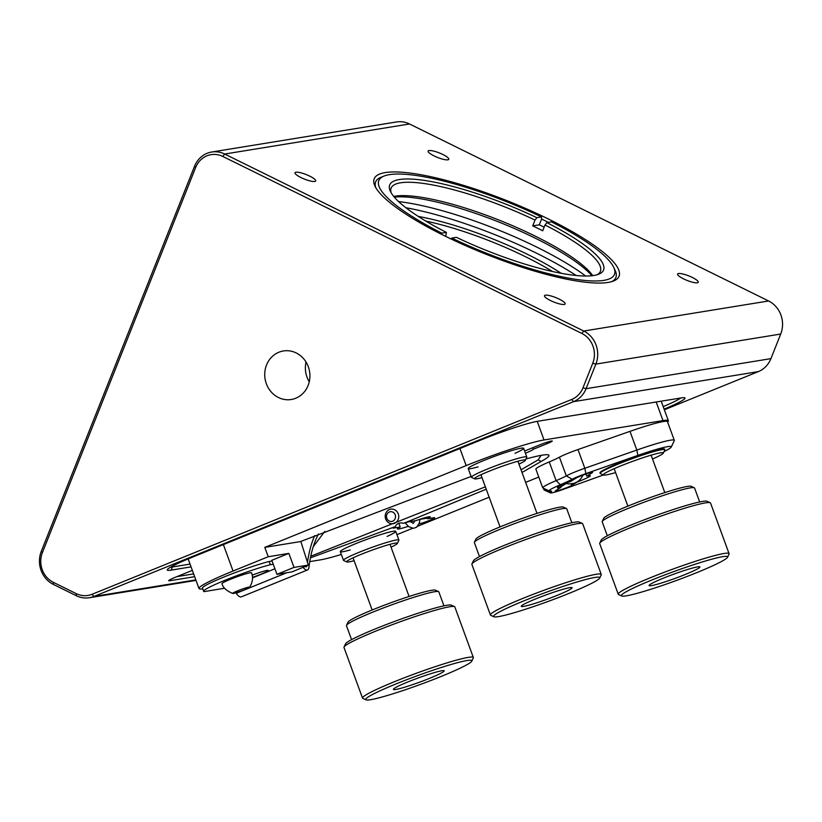 <?xml version="1.0" encoding="UTF-8"?>
<svg xmlns="http://www.w3.org/2000/svg" width="822" height="822" viewBox="0 0 822 822"><rect width="100%" height="100%" fill="white"/><g stroke="black" fill="none" stroke-linecap="round" stroke-linejoin="round"><path stroke-width="1.23" d="M211.644 152.029A24.979 22.913 80.8 0 1 224.673 154.033L409.52 123.978A24.979 22.913 -99.2 0 0 396.492 121.964L211.644 152.029A24.979 22.913 80.8 0 0 194.537 166.27L41.285 551.367A24.979 22.913 80.8 0 0 53.399 584.432L76.333 595.734L76.251 593.628L53.317 582.325A22.482 20.622 80.8 0 1 42.415 552.569L41.285 551.367M194.537 166.27L195.667 167.472L42.415 552.569M278.453 397.529A24.588 22.554 -99.2 0 0 291.265 399.502A24.588 22.554 -99.2 0 0 309.575 371.616A24.588 22.554 -99.2 0 0 283.374 350.963A24.588 22.554 -99.2 0 0 264.869 371.77A24.588 22.554 -99.2 0 0 278.453 397.529M195.667 167.472A22.482 20.622 80.8 0 1 222.793 156.457L581.873 333.455A22.482 20.622 80.8 0 1 592.765 363.211L582.983 387.809A22.482 20.622 80.8 0 1 571.68 399.482L92.064 594.285A22.482 20.622 80.8 0 1 76.251 593.628M385.22 172.579A131.777 28.749 21.7 0 0 374.914 185.978A131.777 28.749 21.7 0 0 486.008 254.214A131.777 28.749 21.7 0 0 613.602 280.97A131.777 28.749 21.7 0 0 541.523 215.693A131.777 28.749 21.7 0 0 385.22 172.579M592.765 363.211L595.868 364.095A24.979 22.913 -99.2 0 0 583.754 331.03L224.673 154.033L222.793 156.457M409.52 123.978L768.601 300.975A24.979 22.913 80.8 0 1 780.715 334.04L770.923 358.639A24.979 22.913 80.8 0 1 758.367 371.606L664.351 409.788M683.565 278.874A11.118 2.425 21.7 0 0 698.268 282.275A11.118 2.425 21.7 0 0 688.836 275.915A11.118 2.425 21.7 0 0 677.605 274.055A11.118 2.425 21.7 0 0 683.565 278.874M434.078 155.903A11.118 2.425 21.7 0 0 448.781 159.304A11.118 2.425 21.7 0 0 439.349 152.943A11.118 2.425 21.7 0 0 428.128 151.084A11.118 2.425 21.7 0 0 434.078 155.903M300.965 177.552A11.118 2.425 21.7 0 0 315.669 180.953A11.118 2.425 21.7 0 0 306.236 174.583A11.118 2.425 21.7 0 0 295.016 172.733A11.118 2.425 21.7 0 0 300.965 177.552M550.442 300.523A11.118 2.425 21.7 0 0 565.146 303.924A11.118 2.425 21.7 0 0 555.713 297.564A11.118 2.425 21.7 0 0 544.493 295.704A11.118 2.425 21.7 0 0 550.442 300.523M195.831 579.89L93.903 596.464A24.979 22.913 80.8 0 1 89.351 597.738A24.979 22.913 80.8 0 1 76.333 595.734M306.041 362.029A24.588 22.554 -99.2 0 0 309.257 381.819M92.064 594.285L93.903 596.464L573.52 401.66A24.979 22.913 -99.2 0 0 586.076 388.693L582.983 387.809M780.715 334.04L595.868 364.095L586.076 388.693L770.923 358.639M375.798 187.663A129.28 28.205 -158.3 0 1 375.633 181.929L375.613 181.97A129.28 28.205 21.7 0 0 375.726 187.55M611.938 281.545A129.28 28.205 21.7 0 0 615.853 277.569L615.873 277.538A129.28 28.205 -158.3 0 1 611.815 281.586M548.366 222.361A129.28 28.205 21.7 0 0 541.575 219.042M194.66 576.684L169.743 580.733A12.299 1.007 -20.1 0 1 168.695 580.609A12.299 1.007 -20.1 0 1 175.384 577.26L192.348 570.376M191.074 566.882L171.12 570.129A44.933 3.678 -20.1 0 1 167.298 569.677A44.933 3.678 -20.1 0 1 191.762 557.439L481.589 439.719A44.933 3.678 -20.1 0 1 537.598 421.285L681.14 397.94A44.933 3.678 -20.1 0 1 684.767 397.827A44.933 3.678 -20.1 0 1 664.114 409.14M585.685 276.028A129.28 28.205 21.7 0 0 398.598 201.575M663.19 406.623A42.467 3.473 159.9 0 0 680.719 398.002M170.514 567.201A42.467 3.473 159.9 0 0 172.384 566.975L171.12 570.129M190.057 564.098L172.384 566.975L172.127 566.296M193.643 573.9L177.007 576.602M576.171 275.493A134.202 29.273 21.7 0 0 405.883 207.73M418.295 216.433A112.419 24.526 -158.3 0 1 561.169 273.284M425.755 221.046A109.922 23.982 -158.3 0 1 552.579 271.517M629.981 431.355L636.834 450.055A46.556 3.812 -20.1 0 1 674.307 440.325L667.454 421.624A46.556 3.812 159.9 0 0 629.981 431.355L577.979 449.552A19.112 1.562 159.9 0 0 559.433 457.186L566.286 475.887A19.112 1.562 -20.1 0 1 584.832 468.263L577.979 449.552M603.42 474.982L562.947 489.491A14.118 1.151 -20.1 0 1 550.493 492.933A14.118 1.151 -20.1 0 1 550.74 492.429A36.219 2.959 -20.1 0 0 551.387 491.135A36.219 2.959 -20.1 0 0 550.165 491.022A26.232 2.147 -20.1 0 1 549.281 490.95L542.9 488.011A31.226 2.558 -20.1 0 1 542.726 487.857A31.226 2.558 -20.1 0 1 556.114 480.634L549.26 461.923A31.226 2.558 159.9 0 0 559.433 457.186M549.26 461.923A31.226 2.558 159.9 0 0 535.882 469.146L542.726 487.857M387.1 536.427A29.51 2.415 159.9 0 0 395.721 531.351A29.51 2.415 159.9 0 0 367.187 539.232A29.51 2.415 159.9 0 0 340.308 551.644A29.51 2.415 159.9 0 0 342.846 551.726A29.51 2.415 159.9 0 0 350.162 549.949M515.004 453.343A29.51 2.415 159.9 0 0 523.624 448.267A29.51 2.415 159.9 0 0 495.091 456.148A29.51 2.415 159.9 0 0 468.211 468.561A29.51 2.415 159.9 0 0 470.749 468.643A29.51 2.415 159.9 0 0 478.065 466.865M522.011 472.455L541.174 461.45A78.069 6.381 159.9 0 0 548.962 455.367A78.069 6.381 159.9 0 0 525.946 458.984M471.098 476.452L300.4 541.595L264.787 547.38L466.177 465.591A62.451 5.107 -20.1 0 1 544.03 439.955L662.994 420.607A62.451 5.107 -20.1 0 1 668.368 420.772A62.451 5.107 -20.1 0 1 667.628 422.087M538.77 477.048L525.638 482.38M489.172 497.197L417.679 526.234M412.623 528.289L397.766 534.321A62.451 5.107 -20.1 0 1 396.934 534.66M341.336 554.46A62.451 5.107 -20.1 0 1 319.902 559.957L309.75 561.611M310.428 557.861L395.279 526.625C396.862 523.357 399.698 522.258 403.777 523.306A9.114 0.75 -20.1 0 1 409.315 521.723L415.737 520.686A17.488 1.428 159.9 0 1 428.745 516.833A17.488 1.428 159.9 0 1 430.255 516.874A17.488 1.428 159.9 0 1 427.481 518.774L426.916 517.213M408.298 526.337A17.488 1.428 159.9 0 1 397.406 528.906A17.488 1.428 159.9 0 1 400.18 527.005L393.759 528.043A9.114 0.75 -20.1 0 1 392.978 528.022A9.114 0.75 -20.1 0 1 395.279 526.625M419.035 523.912A9.114 0.75 159.9 0 0 428.765 520.686A9.114 0.75 159.9 0 0 434.684 517.757A9.114 0.75 159.9 0 0 433.903 517.726L427.481 518.774M403.777 523.306L486.234 489.172M546.815 442.287L547.288 443.572A9.114 0.75 -20.1 0 0 552.261 441.024A9.114 0.75 -20.1 0 0 540.105 444.743L526.193 450.394A17.488 1.428 159.9 0 0 524.58 450.888M547.288 443.572L533.375 449.223A17.488 1.428 159.9 0 1 525.443 453.241M674.307 440.325A46.556 3.812 -20.1 0 1 674.266 440.674L671.286 447.034A41.562 3.401 -20.1 0 1 664.053 451.576M550.493 492.933L544.113 489.994A19.112 1.562 -20.1 0 1 544.01 489.902A19.112 1.562 -20.1 0 1 544.452 489.316A31.226 2.558 159.9 0 0 544.894 488.936M637.872 455.409L636.834 450.055L584.832 468.263L585.87 473.606L637.872 455.409A41.562 3.401 -20.1 0 1 671.286 447.034M541.174 461.45L538.194 459.847L541.071 455.367M538.194 459.847L521.025 469.783M485.37 486.809L310.767 556.237M400.18 527.005L398.793 523.224M264.787 547.38L268.219 556.741L233.058 571.023L223.379 544.596M276.952 574.331L271.815 560.306L288.861 553.381L293.999 567.406L276.952 574.331L292.067 571.876L308.353 565.074L293.999 567.406M300.811 541.421L308.353 565.074M288.861 553.381L268.219 556.741M532.82 447.702L533.375 449.223M549.281 490.95A26.232 2.147 -20.1 0 1 560.378 484.744L556.114 480.634A31.226 2.558 159.9 0 0 566.286 475.887L572.174 479.247A14.118 1.151 -20.1 0 1 585.87 473.606M202.757 588.891A62.451 5.107 -20.1 0 1 198.986 588.501A62.451 5.107 -20.1 0 1 233.058 571.023M615.586 472.568A31.966 2.61 -20.1 0 1 606.081 474.941A31.966 2.61 -20.1 0 1 603.502 475.024L600.368 473.575A34.421 2.815 -20.1 0 1 600.173 473.4L599.978 472.845A34.421 2.815 -20.1 0 1 631.327 458.368A34.421 2.815 -20.1 0 1 664.628 449.172L664.823 449.726A34.421 2.815 -20.1 0 1 664.793 449.983L663.333 453.107A31.966 2.61 -20.1 0 1 652.524 459.036M571.239 483.901L571.763 485.34A9.114 0.75 -20.1 0 1 562.351 489.275A9.114 0.75 -20.1 0 1 555.169 491.124A9.114 0.75 -20.1 0 1 555.693 490.631L560.984 487.374A17.488 1.428 -20.1 0 1 557.45 487.765A17.488 1.428 -20.1 0 1 570.684 481.415L575.975 478.157A9.114 0.75 -20.1 0 1 585.398 474.232A9.114 0.75 -20.1 0 1 592.58 472.373A9.114 0.75 -20.1 0 1 592.056 472.866L591.861 472.342M585.983 474.027L586.754 476.123L592.056 472.866M586.754 476.123A17.488 1.428 -20.1 0 1 588.788 475.691A17.488 1.428 -20.1 0 1 590.288 475.733A17.488 1.428 -20.1 0 1 577.065 482.082L577.044 482.031M571.763 485.34L577.065 482.082M572.174 479.247A36.219 2.959 -20.1 0 1 560.378 484.744M560.399 485.771L560.984 487.374M272.072 561.005L269.164 561.488A40.227 3.288 159.9 0 0 226.769 575.873A40.227 3.288 159.9 0 0 202.469 588.079L203.64 591.306A40.227 3.288 -20.1 0 1 227.941 579.099A40.227 3.288 -20.1 0 1 270.346 564.704L269.164 561.488M224.612 588.233L204.195 591.604A40.227 3.288 -20.1 0 1 203.64 591.306M273.253 564.231L270.346 564.704M318.504 533.981A203.969 80.433 67.9 0 0 308.918 567.427A9.833 3.874 -112.1 0 1 307.52 569.944A9.833 3.874 -112.1 0 1 303.02 567.283M307.479 562.484A207.411 81.789 -112.1 0 1 314.713 535.564M307.038 565.618A6.391 2.517 -112.1 0 1 306.226 566.748A6.391 2.517 -112.1 0 1 304.87 566.512M286.703 572.749L236.222 593.279A9.833 3.874 67.9 0 0 241.38 596.844L307.52 569.944M252.2 575.153A13.769 1.13 -20.1 0 1 268.26 570.447A13.769 1.13 -20.1 0 1 252.477 577.383M324.813 531.382L313.233 546.733M249.672 587.247C252.673 582.264 253.299 577.455 251.542 572.831A15.741 1.284 159.9 0 0 239.151 576.027A15.741 1.284 159.9 0 0 222.896 582.808A15.741 1.284 159.9 0 0 221.991 583.651C222.916 587.607 226.502 590.874 232.739 593.453A9.073 0.74 -20.1 0 1 232.657 593.32A9.073 0.74 -20.1 0 1 240.918 589.569A9.073 0.74 -20.1 0 1 249.652 587.103A9.073 0.74 -20.1 0 1 249.672 587.247A9.073 0.74 -20.1 0 1 238.226 592.087A9.073 0.74 -20.1 0 1 232.739 593.453M246.097 588.46L245.891 587.894M238.216 591.45L237.948 590.71M398.269 513.863A7.377 6.761 80.8 0 1 393.163 523.696A7.377 6.761 80.8 0 1 385.302 517.5A7.377 6.761 80.8 0 1 390.799 509.137A7.377 6.761 80.8 0 1 398.269 513.863M395.207 514.87A4.922 4.511 80.8 0 1 390.378 521.415A4.922 4.511 80.8 0 1 387.46 513.442A4.922 4.511 80.8 0 1 395.207 514.87M394.293 197.105A115.07 25.102 -158.3 0 1 498.82 222.012A115.07 25.102 -158.3 0 1 591.881 275.74M393.748 196.448A112.614 24.568 -158.3 0 1 395.207 196.17A112.614 24.568 -158.3 0 1 529.697 233.448A112.614 24.568 -158.3 0 1 592.734 275.637M546.856 222.608A115.07 25.102 -158.3 0 1 598.776 274.188A115.07 25.102 -158.3 0 1 456.395 237.322L451.771 238.072A126.824 27.671 -158.3 0 0 569.184 278.226A126.824 27.671 -158.3 0 0 613.777 267.458A126.824 27.671 -158.3 0 0 551.49 221.858L546.856 222.608L545.007 224.992L542.695 230.787A112.614 24.568 -158.3 0 0 532.718 225.875L535.019 220.08L536.879 217.686L541.513 216.936L541.595 219.012L539.283 224.807L532.718 225.875M545.007 224.992A112.614 24.568 -158.3 0 1 600.389 271.373A112.614 24.568 -158.3 0 1 597.121 274.753M441.065 234.085L441.784 233.15L446.418 232.4L445.73 236.407M391.159 192.79A112.614 24.568 -158.3 0 1 391.118 188.094A112.614 24.568 -158.3 0 1 535.019 220.08M613.777 267.458L615.164 270.469A129.28 28.205 -158.3 0 1 615.873 277.538M375.633 181.929A129.28 28.205 -158.3 0 1 380.997 177.285L384.069 176.052A126.824 27.671 -158.3 0 1 541.513 216.936M544.143 227.16A129.28 28.205 21.7 0 0 539.283 224.807M446.418 232.4A115.07 25.102 -158.3 0 1 390.347 191.249A115.07 25.102 -158.3 0 1 536.879 217.686M451.771 238.072L451.062 238.986M441.784 233.15A126.824 27.671 -158.3 0 1 384.069 176.052M354.097 560.696A27.044 2.209 -20.1 0 1 349.792 561.734A27.044 2.209 -20.1 0 1 346.792 561.95L343.658 560.501A29.51 2.415 -20.1 0 1 343.493 560.347A29.51 2.415 -20.1 0 1 370.373 547.945A29.51 2.415 -20.1 0 1 398.906 540.064A29.51 2.415 -20.1 0 1 398.886 540.28L397.416 543.404A27.044 2.209 -20.1 0 1 391.036 547.164M346.792 561.95A27.044 2.209 -20.1 0 1 371.287 550.432A27.044 2.209 -20.1 0 1 397.416 543.404M482 477.613A27.044 2.209 -20.1 0 1 476.852 478.805A27.044 2.209 -20.1 0 1 474.695 478.866L471.561 477.418A29.51 2.415 -20.1 0 1 471.396 477.274A29.51 2.415 -20.1 0 1 498.276 464.862A29.51 2.415 -20.1 0 1 526.81 456.981A29.51 2.415 -20.1 0 1 526.789 457.196L525.32 460.33A27.044 2.209 -20.1 0 1 518.939 464.091M474.695 478.866A27.044 2.209 -20.1 0 1 499.19 467.348A27.044 2.209 -20.1 0 1 525.32 460.33M600.173 473.4A34.421 2.815 -20.1 0 1 631.532 458.923A34.421 2.815 -20.1 0 1 664.823 449.726M603.502 475.024A31.966 2.61 -20.1 0 1 632.447 461.409A31.966 2.61 -20.1 0 1 663.333 453.107M621.699 595.991L618.565 594.542A59.009 4.829 -20.1 0 1 618.247 594.244A59.009 4.829 -20.1 0 1 662.727 572.883A59.009 4.829 -20.1 0 1 725.405 553.298A59.009 4.829 -20.1 0 1 729.073 553.658A59.009 4.829 -20.1 0 1 729.022 554.1L727.552 557.224A56.554 4.624 -20.1 0 1 682.825 578.092A56.554 4.624 -20.1 0 1 624.905 596.042A56.554 4.624 -20.1 0 1 621.699 595.991A56.554 4.624 -20.1 0 1 672.91 571.907A56.554 4.624 -20.1 0 1 727.552 557.224M729.073 553.658L710.537 503.033A59.009 4.829 159.9 0 0 710.208 502.725A59.009 4.829 159.9 0 0 706.869 502.674A59.009 4.829 159.9 0 0 646.431 521.405A59.009 4.829 159.9 0 0 599.752 543.178A59.009 4.829 159.9 0 0 599.7 543.619L618.247 594.244M710.208 502.725L707.074 501.286A56.554 4.624 159.9 0 0 703.868 501.235A56.554 4.624 159.9 0 0 645.948 519.185A56.554 4.624 159.9 0 0 601.221 540.044L599.752 543.178M698.217 566.79A27.044 2.209 159.9 0 0 670.516 575.369A27.044 2.209 159.9 0 0 649.123 585.346A27.044 2.209 159.9 0 0 675.263 578.328A27.044 2.209 159.9 0 0 699.748 566.81A27.044 2.209 159.9 0 0 698.217 566.79M699.666 501.965L694.559 488.001A49.176 4.018 159.9 0 0 694.282 487.754A49.176 4.018 159.9 0 0 691.497 487.703A49.176 4.018 159.9 0 0 641.139 503.321A49.176 4.018 159.9 0 0 602.238 521.456A49.176 4.018 159.9 0 0 602.197 521.826L607.314 535.79M694.282 487.754L691.148 486.305A46.72 3.822 159.9 0 0 646.215 499.026A46.72 3.822 159.9 0 0 603.708 518.333L602.238 521.456M365.985 699.851L362.841 698.412A59.009 4.829 -20.1 0 1 362.523 698.104A59.009 4.829 -20.1 0 1 409.284 675.889A59.009 4.829 -20.1 0 1 471.16 657.035A59.009 4.829 -20.1 0 1 473.349 657.528A59.009 4.829 -20.1 0 1 473.297 657.96L471.838 661.094A56.554 4.624 -20.1 0 1 424.912 682.774A56.554 4.624 -20.1 0 1 367.773 700.036A56.554 4.624 -20.1 0 1 365.985 699.851A56.554 4.624 -20.1 0 1 417.186 675.776A56.554 4.624 -20.1 0 1 471.838 661.094M473.349 657.528L454.813 606.893A59.009 4.829 159.9 0 0 454.484 606.595A59.009 4.829 159.9 0 0 452.624 606.41A59.009 4.829 159.9 0 0 392.998 624.412A59.009 4.829 159.9 0 0 344.028 647.048A59.009 4.829 159.9 0 0 343.986 647.479L362.523 698.104M454.484 606.595L451.35 605.156A56.554 4.624 159.9 0 0 449.562 604.971A56.554 4.624 159.9 0 0 392.423 622.223A56.554 4.624 159.9 0 0 345.497 643.914L344.028 647.048M443.171 670.598A27.044 2.209 159.9 0 0 415.84 678.849A27.044 2.209 159.9 0 0 393.399 689.216A27.044 2.209 159.9 0 0 419.539 682.198A27.044 2.209 159.9 0 0 444.024 670.68A27.044 2.209 159.9 0 0 443.171 670.598M443.942 605.835L438.835 591.871A49.176 4.018 159.9 0 0 438.568 591.614A49.176 4.018 159.9 0 0 437.006 591.46A49.176 4.018 159.9 0 0 387.316 606.472A49.176 4.018 159.9 0 0 346.514 625.326A49.176 4.018 159.9 0 0 346.473 625.696L351.59 639.66M438.568 591.614L435.424 590.175A46.72 3.822 159.9 0 0 390.501 602.896A46.72 3.822 159.9 0 0 347.983 622.192L346.514 625.326M493.888 616.777L490.744 615.329A59.009 4.829 -20.1 0 1 490.426 615.031A59.009 4.829 -20.1 0 1 537.177 592.806A59.009 4.829 -20.1 0 1 599.063 573.951A59.009 4.829 -20.1 0 1 601.252 574.444A59.009 4.829 -20.1 0 1 601.201 574.886L599.731 578.01A56.554 4.624 -20.1 0 1 552.816 599.7A56.554 4.624 -20.1 0 1 495.676 616.952A56.554 4.624 -20.1 0 1 493.888 616.777A56.554 4.624 -20.1 0 1 545.089 592.693A56.554 4.624 -20.1 0 1 599.731 578.01M601.252 574.444L582.716 523.82A59.009 4.829 159.9 0 0 582.387 523.511A59.009 4.829 159.9 0 0 580.527 523.326A59.009 4.829 159.9 0 0 520.901 541.328A59.009 4.829 159.9 0 0 471.931 563.964A59.009 4.829 159.9 0 0 471.879 564.406L490.426 615.031M582.387 523.511L579.253 522.073A56.554 4.624 159.9 0 0 577.465 521.888A56.554 4.624 159.9 0 0 520.326 539.15A56.554 4.624 159.9 0 0 473.4 560.83L471.931 563.964M571.074 587.514A27.044 2.209 159.9 0 0 543.743 595.765A27.044 2.209 159.9 0 0 521.302 606.133A27.044 2.209 159.9 0 0 547.442 599.115A27.044 2.209 159.9 0 0 571.927 587.596A27.044 2.209 159.9 0 0 571.074 587.514M571.845 522.751L566.738 508.787A49.176 4.018 159.9 0 0 566.461 508.541A49.176 4.018 159.9 0 0 564.909 508.386A49.176 4.018 159.9 0 0 515.219 523.388A49.176 4.018 159.9 0 0 474.417 542.243A49.176 4.018 159.9 0 0 474.376 542.612L479.493 556.576M566.461 508.541L563.327 507.092A46.72 3.822 159.9 0 0 518.405 519.812A46.72 3.822 159.9 0 0 475.887 539.119L474.417 542.243M53.317 582.325L53.399 584.432M768.601 300.975L583.754 331.03L581.873 333.455M758.367 371.606L573.52 401.66L571.68 399.482M170.195 579.592L169.743 580.733M550.74 492.429L544.195 488.607M656.182 401.999L662.994 420.607M537.218 421.347L544.03 439.955M459.919 448.524L466.177 465.591M393.759 528.043L393.563 527.498M252.498 577.887L274.918 568.773M196.016 580.394L89.351 597.738M544.01 489.902L543.404 488.247M668.368 420.772L661.196 401.177M198.986 588.501L188.156 558.919M419.97 519.34L427.255 518.158M560.799 486.86L567.827 482.524M398.906 540.064L395.721 531.351M343.493 560.347L340.308 551.644M526.81 456.981L523.624 448.267M471.396 477.274L468.211 468.561M409.089 596.464L389.998 544.318M372.15 609.986L353.049 557.85M664.813 492.594L651.106 455.162M627.874 506.126L614.168 468.694M583.178 475.024L580.424 479.288L577.609 481.682L574.064 483.336L568.752 483.953L565.598 483.439M414.843 520.829L413.302 523.409L410.384 521.559M419.97 519.247L419.343 523.049L416.6 527.251L413.343 528.32L408.74 526.676L405.154 522.854M536.992 513.38L517.901 461.234M500.053 526.912L480.952 474.767"/></g></svg>
